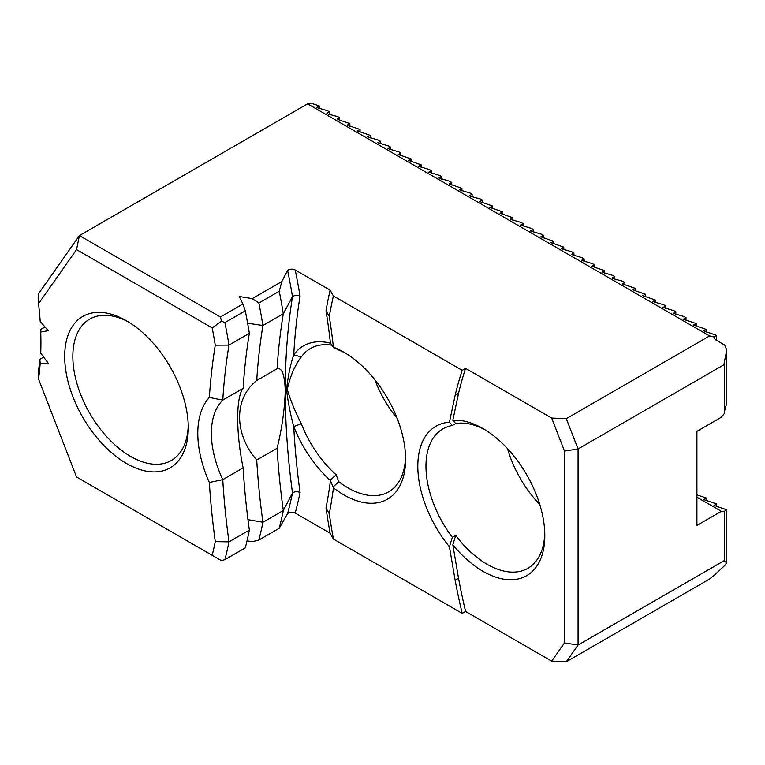 <?xml version="1.0" encoding="UTF-8"?>
<svg xmlns="http://www.w3.org/2000/svg" width="765" height="765" viewBox="0 0 765 765"><rect width="100%" height="100%" fill="white"/><g stroke="black" fill="none" stroke-linecap="round" stroke-linejoin="round"><path stroke-width="1.15" d="M566.31 418.665L578.072 448.978L578.072 645.019L566.31 661.744L551.68 661.142L465.608 611.445L462.213 613.406L333.397 539.038L330.098 533.215A669.949 386.794 60 0 1 326.024 507.979A611.168 352.856 -120 0 0 330.442 480.554A87.392 50.452 60 0 1 293.731 426.468C290.289 413.779 287.898 401.51 286.569 389.662C287.946 376.447 290.337 364.857 293.731 354.884A87.392 50.452 60 0 1 330.442 343.189A611.168 352.856 -120 0 0 326.024 310.666A669.949 386.794 60 0 1 330.098 290.136L333.397 295.959L462.213 370.327L465.608 368.367L551.68 418.063L566.31 418.665L709.595 335.94L307.587 103.839L311.412 103.256L319.301 105.972L316.691 107.511M330.098 533.215L295.204 513.066C292.393 511.804 289.858 511.957 287.592 513.525L279.244 528.271A584.852 337.671 -120 0 0 283.318 510.485L292.507 492.966C294.745 491.398 297.269 491.264 300.071 492.564A705.999 407.611 60 0 1 293.731 426.468L301.334 423.791A81.626 47.134 -120 0 0 336.151 474.788L338.761 481.701A81.626 47.134 -120 0 0 347.865 487.802A81.626 47.134 -120 0 0 388.687 491.838A81.626 47.134 -120 0 0 405.555 456.762M247.965 519.645L262.94 522.246A696.255 401.988 60 0 1 256.724 460.033C233.927 433.927 233.851 398.307 256.724 380.521L277.093 368.759A696.255 401.988 60 0 1 283.318 313.726L262.94 325.488L247.63 323.26M256.724 380.521A696.255 401.988 60 0 1 262.94 325.488A584.852 337.671 -120 0 0 258.876 303.007L252.249 298.618L281.836 281.539L287.592 270.437C289.849 268.869 292.393 268.716 295.204 269.988L330.098 290.136M277.093 368.759C281.941 367.391 284.666 374.687 285.269 390.638A710.666 410.308 60 0 1 292.507 296.677L283.318 313.726A584.852 337.671 -120 0 0 279.244 291.245L258.876 303.007M333.397 539.038A660.721 381.467 60 0 1 329.275 513.831A620.386 358.183 -120 0 0 333.435 487.86L330.442 480.554M329.275 513.831L326.024 507.979M243.136 388.362A696.255 401.988 60 0 1 249.361 333.33L228.993 345.091A696.255 401.988 -120 0 0 222.768 400.124L243.136 388.362C235.888 397.111 235.859 432.674 243.136 467.874L222.768 479.636A696.255 401.988 -120 0 0 228.993 541.85L249.361 530.088A696.255 401.988 60 0 1 243.136 467.874M462.213 613.406A484.981 280.009 60 0 1 455.137 580.233L449.438 546.765A87.392 50.452 60 0 1 417.814 466.239A87.392 50.452 60 0 1 449.438 422.223L455.137 395.323L458.531 393.363A484.981 280.009 60 0 1 465.608 368.367M455.137 395.323A484.981 280.009 60 0 1 462.213 370.327M330.442 343.189L333.435 347.176A620.386 358.183 -120 0 0 329.275 316.404A660.721 381.467 60 0 1 333.397 295.959M333.435 347.176A87.392 50.452 60 0 1 343.791 352.149A87.392 50.452 60 0 1 405.593 459.182A87.392 50.452 60 0 1 333.435 487.86M126.493 320.784L126.493 320.784A87.392 50.452 60 0 1 188.286 427.817A87.392 50.452 60 0 1 126.493 463.494A87.392 50.452 60 0 1 64.69 356.461A87.392 50.452 60 0 1 126.493 320.784M45.049 326.98L40.88 329.39L40.736 332.067L48.243 330.662L40.191 321.377A315.955 182.414 60 0 0 38.537 303.686L76.548 249.6L212.182 327.908A575.251 332.125 -120 0 1 215.281 345.168A705.865 407.535 60 0 0 209.342 397.437A91.236 52.67 60 0 0 209.342 482.495A705.865 407.535 60 0 0 215.281 541.63A575.251 332.125 -120 0 1 212.182 555.304L76.548 476.997L38.537 379.029A315.955 182.414 60 0 0 40.191 363.241L48.243 363.251L40.736 353.191L40.88 340.339A306.354 176.878 -120 0 0 40.899 338.771M40.736 332.067A315.955 182.414 60 0 1 40.928 342.739A315.955 182.414 60 0 1 40.736 353.191M564.494 451.082L578.072 448.978L724.417 364.494L724.417 413.425L721.357 417.231L696.915 431.345L696.915 525.44L721.357 511.326L724.417 511.594L724.417 560.525L578.072 645.019L564.494 642.916L564.494 451.082L551.68 418.063M38.537 379.029L38.25 372.555A306.354 176.878 -120 0 0 39.837 359.311L43.662 357.102M566.31 661.744L709.595 579.029L713.984 575.366M287.592 513.525A570.451 329.352 -120 0 0 292.507 492.966A710.666 410.308 60 0 1 285.269 390.638C284.676 409.351 281.95 428.563 277.093 448.271A696.255 401.988 60 0 0 283.318 510.485L262.94 522.246A584.852 337.671 -120 0 1 258.876 540.033L252.249 541.697L247.009 540.836M38.537 303.686L38.25 294.143L79.417 235.572L220.425 316.987L242.926 304.001L239.225 296.476L252.249 298.618M76.548 249.6L79.417 235.572L307.587 103.839M316.72 107.588L327.535 110.724L329.495 111.853L326.913 113.344L328.089 114.023L337.728 116.605L339.679 117.734L337.097 119.225L349.863 123.614L347.281 125.106L360.047 129.495L357.465 130.987L370.241 135.376L367.649 136.868L378.474 140.129L380.425 141.257L377.843 142.749L388.658 146.01L390.609 147.138L388.027 148.63L398.842 151.891L400.793 153.019L398.211 154.511L410.977 158.9L408.395 160.392L421.171 164.781L418.579 166.273L429.404 169.534L431.355 170.662L428.773 172.154L439.588 175.415L441.539 176.543L438.957 178.035L449.772 181.295L451.723 182.424L449.141 183.916L461.907 188.305L459.325 189.797L470.14 193.057L472.101 194.186L469.519 195.677L470.695 196.356L480.334 198.938L482.285 200.067L479.703 201.558L492.469 205.948L489.887 207.439L502.653 211.829L500.071 213.32L512.846 217.709L510.255 219.201L521.08 222.462L523.031 223.59L520.449 225.082L531.264 228.343L533.215 229.471L530.633 230.963L541.448 234.224L543.399 235.352L540.817 236.844L553.583 241.233L551.001 242.725L563.776 247.114L561.185 248.606L572.01 251.867L573.96 252.995L571.379 254.487L582.194 257.748L584.144 258.876L581.563 260.368L592.378 263.629L594.328 264.757L591.747 266.249L604.513 270.638L601.931 272.13L612.746 275.39L614.706 276.519L612.124 278.011L613.301 278.69L622.94 281.271L624.89 282.4L622.308 283.892L635.074 288.281L632.492 289.772L645.258 294.162L642.677 295.653L655.452 300.043L652.861 301.534L663.685 304.795L665.636 305.924L663.054 307.415L673.869 310.676L675.82 311.804L673.238 313.296L684.053 316.557L686.004 317.685L683.422 319.177L696.188 323.566L693.606 325.058L706.382 329.447L703.79 330.939L716.566 335.328L713.946 336.858L709.595 335.94M713.946 336.887L715.16 339.564L724.799 345.13L726.75 350.16L726.75 403.021L724.417 411.733M716.566 506.459L716.566 503.915L713.984 505.407L726.75 509.796L726.75 562.658L724.799 565.44L713.946 575.586M724.168 511.402L726.75 509.796M726.75 562.658L724.168 561.166L724.417 560.525L724.168 560.955M726.75 350.16L724.13 363.146M724.168 363.566L724.417 364.494M458.531 393.363L452.832 420.262A87.392 50.452 60 0 1 483.002 428.601A87.392 50.452 60 0 1 544.804 535.624A87.392 50.452 60 0 1 452.832 544.804L458.531 578.273L455.137 580.233M465.608 611.445A484.981 280.009 60 0 1 458.531 578.273M551.68 661.142L564.494 642.916M716.566 335.328L716.566 340.368M706.382 329.447L706.382 331.991M696.188 323.566L696.188 326.11M686.004 317.685L686.004 320.229M675.82 311.804L675.82 314.348M665.636 305.924L665.636 308.467M655.452 300.043L655.452 302.586M645.258 294.162L645.258 296.705M635.074 288.281L635.074 290.824M624.89 282.4L624.89 284.943M614.706 276.519L614.706 279.062M604.513 270.638L604.513 273.182M594.328 264.757L594.328 267.301M584.144 258.876L584.144 261.42M573.96 252.995L573.96 255.539M563.776 247.114L563.776 249.658M553.583 241.233L553.583 243.777M543.399 235.352L543.399 237.896M533.215 229.471L533.215 232.015M523.031 223.59L523.031 226.134M512.846 217.709L512.846 220.253M502.653 211.829L502.653 214.372M492.469 205.948L492.469 208.491M482.285 200.067L482.285 202.61M472.101 194.186L472.101 196.729M461.907 188.305L461.907 190.848M451.723 182.424L451.723 184.967M441.539 176.543L441.539 179.087M431.355 170.662L431.355 173.206M421.171 164.781L421.171 167.325M410.977 158.9L410.977 161.444M400.793 153.019L400.793 155.563M390.609 147.138L390.609 149.682M380.425 141.257L380.425 143.801M370.241 135.376L370.241 137.92M360.047 129.495L360.047 132.039M349.863 123.614L349.863 126.158M339.679 117.734L339.679 120.277M329.495 111.853L329.495 114.396M319.301 105.972L319.301 108.515M716.566 503.915L703.762 499.574M706.382 500.578L706.382 498.034L696.915 494.888M721.357 511.326L696.915 497.212M706.382 498.034L703.79 499.641M326.024 310.666L329.275 316.404M331.857 345.216A81.626 47.134 -120 0 0 310.447 348.496A81.626 47.134 -120 0 0 301.334 356.93L293.731 354.884A705.999 407.611 60 0 1 300.071 296.103C297.269 294.927 294.755 295.108 292.507 296.677A570.451 329.352 -120 0 0 287.592 270.437M277.093 448.271L256.724 460.033M215.281 541.63L228.993 541.85A584.852 337.671 60 0 1 224.92 559.636L245.297 547.874A584.852 337.671 -120 0 0 249.361 530.088M258.876 540.033L279.244 528.271M249.361 333.33A584.852 337.671 -120 0 0 245.297 310.848L224.92 322.61A584.852 337.671 60 0 1 228.993 345.091L215.281 345.168M242.926 304.001L245.297 310.848M281.836 281.539L279.244 291.245M39.837 359.311L40.191 363.241M485.077 429.834A81.626 47.134 -120 0 0 455.72 423.542L452.325 425.503A81.626 47.134 -120 0 0 442.868 428.869A81.626 47.134 -120 0 0 452.325 537.403L455.72 535.443A81.626 47.134 -120 0 0 487.076 564.254A81.626 47.134 -120 0 0 527.898 568.29A81.626 47.134 -120 0 0 544.766 533.215M507.472 448.548A81.626 47.134 -120 0 0 539.755 504.47M128.568 322.017A81.626 47.134 -120 0 0 89.754 319.091A81.626 47.134 -120 0 0 77.236 384.499A81.626 47.134 -120 0 0 130.566 456.437A81.626 47.134 -120 0 0 171.379 460.473A81.626 47.134 -120 0 0 188.247 425.397M374.84 379.727A81.626 47.134 -120 0 0 397.226 418.503M345.866 353.382A81.626 47.134 -120 0 0 338.761 350.074L333.196 347.157M301.334 356.93C294.955 365.077 290.27 375.883 287.277 389.318C290.174 399.521 294.86 411.015 301.334 423.791M209.342 397.437L222.768 400.124A81.626 47.134 -120 0 0 222.768 479.636L209.342 482.495M224.92 322.61L221.525 321.157L212.182 327.908M221.525 321.157L220.425 316.987M224.92 559.636L221.525 560.697L212.182 555.304M452.325 425.503L449.438 422.223M452.832 420.262L455.72 423.542M452.832 544.804L455.72 535.443M452.325 537.403L449.438 546.765M336.151 474.788L330.356 480.133M338.761 481.701L333.196 486.903M295.204 513.066A575.117 332.048 -120 0 0 300.071 492.564M713.984 336.82L713.984 337.317M300.071 296.103A575.117 332.048 -120 0 0 295.204 269.988"/></g></svg>
